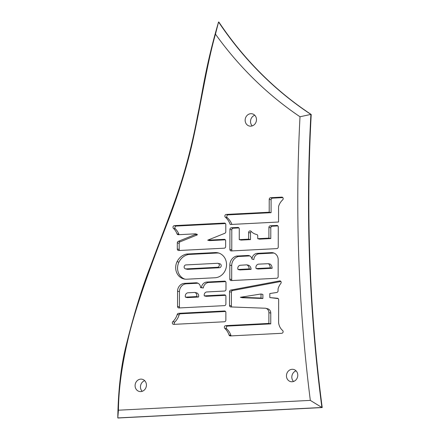 <?xml version="1.0" encoding="UTF-8"?>
<svg xmlns="http://www.w3.org/2000/svg" width="440" height="440" viewBox="0 0 440 440"><rect width="100%" height="100%" fill="white"/><g stroke="black" fill="none" stroke-linecap="round" stroke-linejoin="round"><path stroke-width="0.66" d="M118.432 410.201L117.788 417.923L118.107 418L322.212 407.561C309.513 310.635 305.85 212.944 311.218 114.483A376.293 337.92 103.4 0 1 218.889 22.077L218.559 22C205.282 67.265 202.45 93.374 197.747 114.873C193.551 137.544 188.315 159.099 182.028 179.537C174.955 202.565 165.764 225.209 150.227 266.899C142.065 287.755 134.151 313.489 126.473 344.102C121.121 364.903 118.228 389.51 117.788 417.923L321.893 407.484L310.321 400.389C298.452 306.51 295.009 211.965 299.998 116.754A382.553 343.541 103.4 0 1 215.463 34.139C206.564 65.225 200.47 107.789 191.472 146.647C185.674 170.968 177.76 196.059 167.722 221.914C152.081 262.598 134.992 307.731 127.364 342.21C121.627 367.081 118.651 389.747 118.432 410.201L310.321 400.389M142.18 391.314A6.27 5.632 103.4 0 1 140.459 386.92A6.27 5.632 103.4 0 1 144.705 380.672M293.541 381.486A6.27 5.632 103.4 0 1 291.819 377.091A6.27 5.632 103.4 0 1 296.065 370.843M252.236 125.895A6.27 5.632 103.4 0 1 250.514 121.501A6.27 5.632 103.4 0 1 254.76 115.258M322.212 407.561L321.893 407.484C309.194 310.558 305.525 212.867 310.899 114.406L299.998 116.754M311.218 114.483L310.899 114.406A376.293 337.92 -76.6 0 1 218.57 22L215.463 34.139M135.091 385.644A6.27 5.632 103.4 0 1 142.208 379.252A6.27 5.632 103.4 0 1 146.427 385.066A6.27 5.632 103.4 0 1 139.31 391.457A6.27 5.632 103.4 0 1 135.091 385.644M286.451 375.815A6.27 5.632 103.4 0 1 293.568 369.424A6.27 5.632 103.4 0 1 297.786 375.238A6.27 5.632 103.4 0 1 290.67 381.629A6.27 5.632 103.4 0 1 286.451 375.815M245.146 120.23A6.27 5.632 103.4 0 1 252.263 113.834A6.27 5.632 103.4 0 1 256.482 119.647A6.27 5.632 103.4 0 1 249.365 126.038A6.27 5.632 103.4 0 1 245.146 120.23M186.714 279.207L215.056 277.756A12.667 11.374 -76.6 0 0 226.43 266.2A12.667 11.374 -76.6 0 0 218.004 252.841A12.667 11.374 -76.6 0 0 215.1 252.582L186.758 254.029A14.113 12.672 -76.6 0 0 177.062 261.69A12.232 10.983 -76.6 0 0 183.909 278.954A12.232 10.983 -76.6 0 0 186.714 279.207M226.292 214.423L269.203 212.229L269.225 199.331A1.568 1.408 103.4 0 1 270.644 197.698L281.787 197.131A1.568 1.408 103.4 0 1 282.661 199.865A13.8 12.392 -76.6 0 0 278.564 206.503L278.537 222.024L230.191 224.499A17.721 15.917 -76.6 0 0 225.379 217.228A1.568 1.408 103.4 0 1 226.292 214.423L228.168 214.869A1.568 1.408 -76.6 0 0 227.26 217.674A17.721 15.917 103.4 0 1 231.88 224.411M256.795 234.52L256.339 234.416A12.667 11.374 -76.6 0 1 251.059 231.303A1.568 1.408 103.4 0 0 248.628 232.518L248.617 239.162L239.261 239.641L239.278 228.921A1.568 1.408 103.4 0 0 237.864 227.436L231.347 227.772A1.568 1.408 103.4 0 0 229.928 229.4L229.889 249.458A1.568 1.408 103.4 0 0 231.303 250.943L276.821 248.617A1.568 1.408 103.4 0 0 278.24 246.983L278.273 226.93A1.568 1.408 103.4 0 0 276.859 225.44L270.336 225.775A1.568 1.408 103.4 0 0 268.917 227.409L268.901 238.128L257.736 238.695L257.736 235.945A1.568 1.408 103.4 0 0 256.647 234.482L256.724 234.498M256.339 234.416A12.667 11.374 -76.6 0 0 256.647 234.482M178.585 313.335L224.461 310.992A1.568 1.408 103.4 0 1 225.874 312.477L225.863 320.144A1.568 1.408 103.4 0 1 224.439 321.772L173.751 324.368A1.568 1.408 103.4 0 1 172.854 321.651A15.428 13.855 -76.6 0 0 177.243 314.468A1.568 1.408 103.4 0 1 178.585 313.335L180.466 313.786A1.568 1.408 -76.6 0 0 179.119 314.914A15.428 13.855 103.4 0 1 174.735 322.097A1.568 1.408 -76.6 0 0 174.554 324.324M174.411 225.621A1.568 1.408 103.4 0 0 173.459 228.382A15.428 13.855 -76.6 0 1 177.001 233.799A1.568 1.408 103.4 0 0 178.316 234.707L195.294 233.838L195.404 234.454L178.299 241.34A1.568 1.408 103.4 0 0 177.315 242.875L177.304 249.029A1.568 1.408 103.4 0 0 178.717 250.514L224.23 248.188A1.568 1.408 103.4 0 0 225.649 246.554L225.66 240.823A1.568 1.408 103.4 0 0 224.246 239.338L207.697 240.185L224.802 233.299A1.568 1.408 103.4 0 0 225.786 231.764L225.803 224.549A1.568 1.408 103.4 0 0 224.389 223.064L174.411 225.621L176.292 226.066A1.568 1.408 -76.6 0 0 175.335 228.828A15.428 13.855 103.4 0 1 178.882 234.245A1.568 1.408 -76.6 0 0 179.119 234.663M177.54 306.471A1.568 1.408 103.4 0 0 178.954 307.962L224.472 305.63A1.568 1.408 103.4 0 0 225.891 304.002L225.902 296.334A1.568 1.408 103.4 0 0 224.488 294.85L204.309 295.884A2.948 2.646 -76.6 0 1 206.861 291.951L224.549 291.043A1.568 1.408 103.4 0 0 225.973 289.416L225.984 282.623A1.568 1.408 103.4 0 0 224.571 281.132L206.877 282.04A6.083 5.462 -76.6 0 0 201.421 287.551L200.514 287.601A5.082 4.559 -76.6 0 0 197.093 282.893A5.082 4.559 -76.6 0 0 195.932 282.788L184.382 283.377A7.524 6.76 -76.6 0 0 177.568 291.203L177.54 306.471L179.421 306.922A1.568 1.408 -76.6 0 0 179.762 307.918M225.753 325.633L268.873 323.428L268.889 312.642A4.686 4.213 -76.6 0 0 265.738 308.297A4.686 4.213 -76.6 0 0 264.66 308.204L230.813 306.944A1.568 1.408 103.4 0 1 229.515 305.459L229.537 291.693A1.568 1.408 103.4 0 1 230.78 290.087L279.603 280.923A1.568 1.408 103.4 0 1 280.819 283.459A13.8 12.392 -76.6 0 0 278.058 288.909L278.053 290.857A1.568 1.408 103.4 0 1 276.766 292.474L269.83 293.535L269.825 297.589L277.426 298.26A1.568 1.408 103.4 0 1 278.658 299.745L278.619 322.927A12.667 11.374 -76.6 0 0 282.618 330.495A1.568 1.408 103.4 0 1 281.71 333.3L230.373 335.929A1.568 1.408 103.4 0 1 229.042 334.972A16.599 14.905 -76.6 0 0 224.818 328.411A1.568 1.408 103.4 0 1 225.753 325.633L227.634 326.079A1.568 1.408 -76.6 0 0 226.699 328.856A16.599 14.905 103.4 0 1 230.923 335.418A1.568 1.408 -76.6 0 0 231.176 335.885M229.806 279.103A1.568 1.408 103.4 0 0 231.22 280.588L276.733 278.256A1.568 1.408 103.4 0 0 278.152 276.628L278.185 259.765A7.524 6.76 -76.6 0 0 273.119 252.791A7.524 6.76 -76.6 0 0 271.392 252.632L257.279 253.358A5.88 5.28 -76.6 0 0 251.966 259.111A4.686 4.213 -76.6 0 0 248.875 255.574A4.686 4.213 -76.6 0 0 247.797 255.475L236.632 256.047A8.91 8.003 -76.6 0 0 229.829 265.139L229.806 279.103L231.688 279.548A1.568 1.408 -76.6 0 0 232.023 280.544M188.106 292.782A3.135 2.816 -76.6 0 0 185.455 297.159L187.336 297.605L198.501 297.033A3.322 2.986 103.4 0 0 196.68 292.886L194.799 292.441L188.106 292.782M185.455 297.159L196.62 296.588A3.322 2.986 -76.6 0 0 194.799 292.441M185.884 268.906L217.509 267.289A2.008 1.804 -76.6 0 0 217.976 263.34A2.008 1.804 -76.6 0 0 217.514 263.302L185.889 264.919A2.008 1.804 -76.6 0 0 185.884 268.906L187.759 269.352A2.008 1.804 103.4 0 1 187.303 269.308L185.422 268.862M240.367 297.281L261.019 293.992L261.014 298.045L240.367 297.281L242.248 297.726L262.889 298.491L262.895 294.443L261.019 293.992M240.279 265.249A2.948 2.646 -76.6 0 0 238.013 269.495L239.894 269.94L251.059 269.368A4.752 4.268 103.4 0 0 248.727 265.287L246.846 264.841L240.279 265.249M238.013 269.495L249.178 268.923A4.752 4.268 -76.6 0 0 246.846 264.841M258.605 264.138A3.119 2.8 -76.6 0 0 256.124 268.565L258.005 269.016L272.118 268.29A5.555 4.989 103.4 0 0 270.32 264.143L268.439 263.692L258.605 264.138M256.124 268.565L270.243 267.845A5.555 4.989 -76.6 0 0 268.439 263.692M186.758 254.029L188.639 254.474A14.113 12.672 -76.6 0 0 178.937 262.141A12.232 10.983 -76.6 0 0 184.861 279.131M218.933 253.11A12.667 11.374 -76.6 0 0 216.975 253.028L188.639 254.474M217.976 263.34L219.857 263.786A2.008 1.804 103.4 0 1 219.389 267.735L187.759 269.352M282.86 197.615L272.525 198.149A1.568 1.408 -76.6 0 0 271.106 199.777L271.084 212.674L228.168 214.869M277.932 225.929L272.217 226.221A1.568 1.408 -76.6 0 0 270.798 227.854L270.776 238.573L259.611 239.146L257.736 238.695M238.937 227.926L233.222 228.217A1.568 1.408 -76.6 0 0 231.803 229.845L231.77 249.904A1.568 1.408 -76.6 0 0 232.111 250.905M251.279 231.534A1.568 1.408 -76.6 0 0 250.509 232.964L250.492 239.608L241.142 240.086L239.261 239.641M225.533 311.476L180.466 313.786M225.462 223.553L176.292 226.066M225.319 239.822L209.572 240.631L207.697 240.185M195.294 233.838L197.175 234.284L197.285 234.9L180.18 241.786A1.568 1.408 -76.6 0 0 179.19 243.32L179.179 249.475A1.568 1.408 -76.6 0 0 179.52 250.476M198.006 283.228A5.082 4.559 -76.6 0 0 197.808 283.234L186.263 283.822A7.524 6.76 -76.6 0 0 179.448 291.649L179.421 306.922M225.643 281.622L208.758 282.486A6.083 5.462 -76.6 0 0 203.297 288.002L200.514 287.601M225.561 295.339L206.19 296.329L204.309 295.884M265.738 308.297L267.614 308.748A4.686 4.213 103.4 0 1 270.771 313.093L270.749 323.873L227.634 326.079M280.918 281.474L232.661 290.532A1.568 1.408 -76.6 0 0 231.418 292.144L231.391 305.905A1.568 1.408 -76.6 0 0 231.803 306.983M278.19 298.611L269.825 297.589M249.782 255.915A4.686 4.213 -76.6 0 0 249.678 255.921L238.513 256.493A8.91 8.003 -76.6 0 0 231.71 265.584L231.688 279.548M274.043 253.088A7.524 6.76 -76.6 0 0 273.273 253.077L259.155 253.803A5.88 5.28 -76.6 0 0 253.841 259.556L251.966 259.111M196.62 296.588L198.501 297.033M261.014 298.045L262.889 298.491M249.178 268.923L251.059 269.368M270.243 267.845L272.118 268.29M269.203 212.229L271.084 212.674M248.617 239.162L250.492 239.608M268.901 238.128L270.776 238.573M195.404 234.454L197.285 234.9M201.421 287.551L203.297 288.002M268.873 323.428L270.749 323.873M236.632 256.047L238.513 256.493M177.062 261.69L178.937 262.141M215.1 252.582L216.975 253.028M217.509 267.289L219.389 267.735M269.225 199.331L271.106 199.777M270.644 197.698L272.525 198.149M225.379 217.228L227.26 217.674M281.787 197.131L282.48 197.296M248.628 232.518L250.509 232.964M237.864 227.436L238.563 227.601M231.347 227.772L233.222 228.217M229.928 229.4L231.803 229.845M229.889 249.458L231.77 249.904M276.859 225.44L277.552 225.605M270.336 225.775L272.217 226.221M268.917 227.409L270.798 227.854M172.854 321.651L174.735 322.097M224.461 310.992L225.154 311.157M177.243 314.468L179.119 314.914M173.459 228.382L175.335 228.828M177.001 233.799L178.882 234.245M178.299 241.34L180.18 241.786M177.315 242.875L179.19 243.32M177.304 249.029L179.179 249.475M224.246 239.338L224.939 239.503M224.389 223.064L225.082 223.229M224.488 294.85L225.181 295.014M224.571 281.132L225.264 281.298M206.877 282.04L208.758 282.486M195.932 282.788L197.808 283.234M184.382 283.377L186.263 283.822M177.568 291.203L179.448 291.649M229.042 334.972L230.923 335.418M277.426 298.26L277.778 298.348M279.603 280.923L280.621 281.166M230.78 290.087L232.661 290.532M229.537 291.693L231.418 292.144M229.515 305.459L231.391 305.905M268.889 312.642L270.771 313.093M224.818 328.411L226.699 328.856M271.392 252.632L273.273 253.077M257.279 253.358L259.155 253.803M247.797 255.475L249.678 255.921M229.829 265.139L231.71 265.584"/></g></svg>

